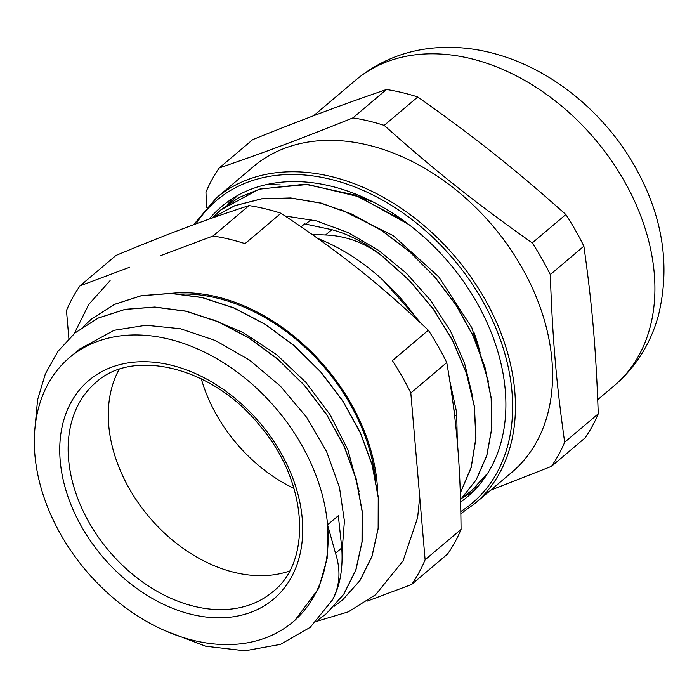 <?xml version="1.0" encoding="UTF-8"?>
<svg xmlns="http://www.w3.org/2000/svg" width="699" height="699" viewBox="0 0 699 699"><rect width="100%" height="100%" fill="white"/><g stroke="black" fill="none" stroke-linecap="round" stroke-linejoin="round"><path stroke-width="1.05" d="M460.877 513.582L474.787 503.638L511.913 472.236A200.141 144.44 -130.2 0 0 521.769 267.298A200.141 144.44 -130.2 0 0 253.44 166.589L216.314 197.983L193.623 224.737M465.849 495.049A200.141 144.44 -130.2 0 0 468.749 494.333M460.624 502.083A190.163 137.24 -130.2 0 0 467.273 496.928A190.163 137.24 -130.2 0 0 476.631 302.204A190.163 137.24 -130.2 0 0 221.679 206.511A190.163 137.24 -130.2 0 0 209.254 219.075M473.45 491.231L462.135 498.064M227.175 204.947L232.54 198.525M280.29 184.903L266.791 184.536M474.324 488.217L478.378 485.919M532.271 242.92C474.804 202.308 435.547 171.15 384.188 125.374L417.766 96.978C475.233 137.598 514.481 168.756 565.849 214.532L532.271 242.92A225.183 162.518 -130.2 0 1 550.296 274.576L583.875 246.179C592.21 305.201 596.02 349.64 598.248 413.825L564.67 442.222C556.334 383.192 552.525 338.762 550.296 274.576M219.206 167.987L252.776 139.59C304.965 118.603 340.404 105.322 386.486 89.498L352.916 117.886C300.727 138.874 265.288 152.155 219.206 167.987A225.183 162.518 -130.2 0 0 205.96 192.146L206.52 207.42M490.681 490.191L551.424 466.382L585.002 437.993A225.183 162.518 49.8 0 0 598.248 413.825M565.849 214.532A225.183 162.518 49.8 0 1 583.875 246.179M551.424 466.382A225.183 162.518 -130.2 0 0 564.67 442.222M386.486 89.498A225.183 162.518 49.8 0 1 417.766 96.978M384.188 125.374A225.183 162.518 -130.2 0 0 352.916 117.886M119.083 369.456A137.03 98.891 -130.2 0 0 234.829 572.498A137.03 98.891 -130.2 0 0 289.552 571.031M292.977 621.918L295.022 620.196L318.709 588.427L327.132 558.527L327.569 524.809A173.064 124.903 -130.2 0 0 225.926 364.275A173.064 124.903 -130.2 0 0 69.472 357.626A173.064 124.903 -130.2 0 0 50.66 514.42A173.064 124.903 -130.2 0 0 194.156 640.572A173.064 124.903 -130.2 0 0 292.977 621.918A173.064 124.903 -130.2 0 0 327.569 524.809L335.503 553.241C340.937 570.157 339.95 585.657 332.558 599.751L310.199 627.344L280.544 644.356L244.895 650.804L205.655 646.208L165.418 630.865M377.705 492.699A174.488 125.925 -130.2 0 0 170.451 293.431M425.114 559.785L410.811 392.978A224.982 162.369 -130.2 0 0 392.384 360.614L428.33 330.225A224.982 162.369 49.8 0 1 446.757 362.58C456.674 419.881 460.475 464.197 461.06 529.396L425.114 559.785A224.982 162.369 -130.2 0 1 411.571 584.495L447.517 554.097A224.982 162.369 49.8 0 0 461.06 529.396M129.708 267.228L80.018 285.847L115.964 255.45C169.481 233.195 204.824 219.958 249.01 205.602A224.982 162.369 49.8 0 1 280.981 213.256L245.034 243.654A224.982 162.369 -130.2 0 0 213.064 236L160.919 255.537M80.018 285.847A224.982 162.369 -130.2 0 0 66.475 310.548L68.878 338.578M367.342 601.061L411.571 584.495M332.558 599.751L332.663 599.655C340.081 585.666 343.113 568.427 341.767 547.937L338.333 515.705L327.569 524.809M34.95 428.129L37.597 399.732L45.356 373.869L57.956 351.344L75.055 332.916L98.148 318.124L125.034 309.412L154.724 307.114L186.074 311.256L217.913 321.723L249.045 338.036L278.263 359.601L304.484 385.542L326.73 414.848L344.126 446.399L356.079 478.946L362.091 511.222L362.003 541.987L355.8 570.017L343.742 594.237L326.354 613.705L317.835 620.109M83.487 326.512L91.202 319.268L114.278 304.467L141.181 295.782L170.862 293.449L202.212 297.617L234.06 308.067L265.174 324.38L294.401 345.953L320.631 371.877L342.851 401.209L360.282 432.751L372.209 465.289L378.238 497.574L378.15 528.33L371.929 556.36L359.906 580.598L342.484 600.039L334.096 606.356M332.672 599.663L310.181 627.361M75.046 332.925L98.253 318.036L125.138 309.325L154.837 307.027L186.187 311.16L218.027 321.636L249.15 337.949L278.368 359.504L304.589 385.455L326.835 414.76L344.231 446.312L356.193 478.859L362.196 511.126L362.108 541.891L355.913 569.93L343.856 594.141L326.468 613.617M91.193 319.26L114.383 304.38L141.285 295.686L170.967 293.353L202.326 297.529L234.165 307.971L265.288 324.292L294.506 345.865L320.745 371.789L342.964 401.112L360.387 432.655L372.322 465.202L378.342 497.487L378.255 528.243L372.043 556.273L360.011 580.502L342.493 600.048M359.068 491.231L347.901 449.868L330.111 414.743L305.839 382.309L276.323 354.428L243.208 332.602L211.762 319.225M342.003 552.42L344.415 521.07L339.496 487.474L326.608 451.633L306.555 417.189L280.351 386.093L249.464 360.046L215.528 340.579L180.403 328.731L145.995 325.245L114.155 330.286L79.59 349.081L69.472 357.626M312.051 234.392L325.585 234.995C345.769 235.764 364.441 242.658 381.602 255.659L381.706 255.572C364.686 242.579 348.067 233.955 331.859 229.691L304.607 223.89L301.155 226.817M236.987 196.227L229.22 203.514M463.402 496.744L471.93 490.314L488.051 472.699M408.819 224.545L359.006 196.76L307.787 184.475L260.185 188.94L239.25 197.441L220.901 209.84L213.081 217.162M211.43 218.306L234.855 205.655L261.583 198.804L290.679 197.957L321.103 203.086L351.789 214.077L381.671 230.443L409.666 251.623L434.804 276.848L456.211 305.157L473.101 335.564L484.923 366.958L491.266 398.168L491.878 428.085L486.827 455.634L476.237 479.767L460.554 499.654L476.202 479.741L486.749 455.608L491.773 428.076L491.144 398.177L484.8 366.984L472.97 335.625L456.098 305.236L434.708 276.944L409.597 251.736L381.628 230.574L351.772 214.209L321.112 203.208L290.705 198.053L261.618 198.874L234.899 205.689L211.474 218.289M460.344 492.909L471.17 467.351L475.862 438.098L474.298 406.381L466.434 373.458L452.603 340.631L433.345 309.238L409.352 280.544L381.602 255.651M471.895 490.349L487.771 473.153M403.629 220.683L354.839 195.021L305.113 184.195L259.067 189.219L220.849 209.883M460.344 492.996L471.231 467.439L475.967 438.186L474.42 406.442L466.583 373.493L452.751 340.64L433.494 309.203L409.483 280.474L381.715 255.563M372.943 201.915L357.32 196.104M488.522 381.907L471.816 327.682L438.71 276.778L393.266 235.685L341.103 209.726M472.375 395.512L464.573 363.288L450.575 331.23L430.96 300.823L406.573 273.423L378.526 250.303L348.006 232.531L316.402 220.884L285.096 215.982M457.303 442.065L456.657 412.445L449.92 381.488M421.602 323.838L383.436 280.605M455.049 419.522A174.287 125.776 -130.2 0 0 453.336 405.368M417.88 320.36A174.287 125.776 -130.2 0 0 317.818 238.481M375.546 479.304A173.064 124.903 -130.2 0 0 180.543 294.052M456.893 414.446L454.761 416.246M311.125 219.591L305.795 224.091M410.811 392.978L446.757 362.58M249.01 205.602L213.064 236M280.981 213.256C339.749 252.252 378.893 283.331 428.33 330.225M201.295 378.832A135.396 97.711 -130.2 0 0 264.685 470.348A135.396 97.711 -130.2 0 0 293.964 488.409M480.222 353.082A153.929 111.089 -130.2 0 0 473.817 332.034M474.787 503.638A200.141 144.44 -130.2 0 0 484.643 298.7A200.141 144.44 -130.2 0 0 216.314 197.983M196.07 223.837A198.105 142.972 49.8 0 1 482.153 300.142A198.105 142.972 49.8 0 1 460.833 511.467M624.111 180.753A200.141 144.44 -130.2 0 0 355.782 80.044C377.705 61.861 403.078 51.254 431.903 48.196C454.298 45.977 476.735 48.248 499.226 55.011C554.185 71.237 605.019 113.684 634.814 166.327C662.801 215.921 670.629 265.786 658.301 315.913C650.507 343.829 635.828 367.089 614.255 385.691A200.141 144.44 -130.2 0 0 624.111 180.753M191.919 614.491A143.138 103.295 -130.2 0 0 280.701 452.506A143.138 103.295 -130.2 0 0 71.062 402.327A143.138 103.295 -130.2 0 0 191.919 614.491M194.689 606.444A137.03 98.891 49.8 0 1 81.075 506.557A137.03 98.891 49.8 0 1 95.973 382.414C133.273 347.613 213.676 367.185 260.395 426.364C308.058 482.231 312.287 561.384 272.933 591.669A137.03 98.891 49.8 0 1 194.689 606.444M341.767 547.937L335.503 553.241M331.859 229.691L325.585 234.995M355.782 80.044L313.528 115.781M614.255 385.691L597.732 399.662M110.101 280.605L88.834 304.353L74.243 333.615M316.647 621.341L348.364 611.843L375.678 594.648L403.078 560.808L417.635 517.653L419.715 496.788"/></g></svg>

